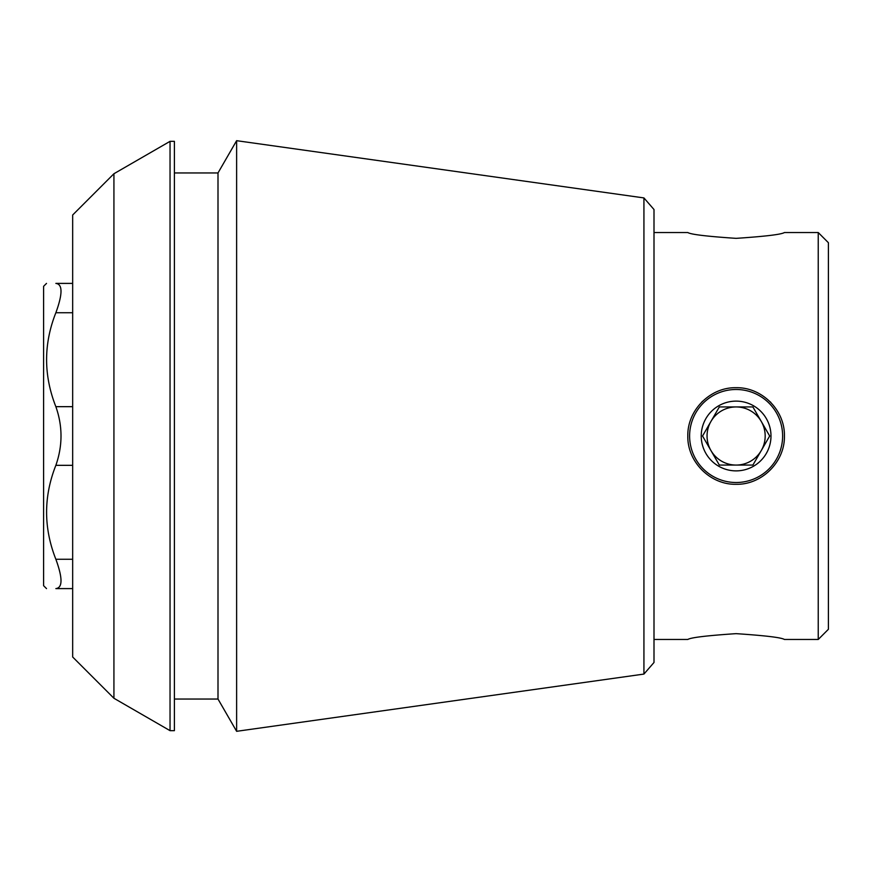 <?xml version="1.0" encoding="UTF-8"?>
<svg xmlns="http://www.w3.org/2000/svg" width="872" height="872" viewBox="0 0 872 872"><rect width="100%" height="100%" fill="white"/><g stroke="black" fill="none" stroke-linecap="round" stroke-linejoin="round"><path stroke-width="1.31" d="M701.96 401.839A48.298 48.298 0 0 1 702.549 401.262M734.824 387.713A48.298 48.298 0 0 1 736.088 387.702M770.259 401.839A48.298 48.298 0 0 1 770.859 402.439M736.142 484.298A48.298 48.298 0 0 1 735.488 484.298M687.812 436C687.245 410.167 710.288 387.113 736.088 387.702C761.921 387.113 785.018 410.189 784.418 436C785.007 461.8 761.965 484.865 736.142 484.298C710.331 484.919 687.234 461.844 687.812 436M654 639.47L687.812 639.47C690.722 637.552 706.821 635.612 736.088 633.65C765.398 635.612 781.497 637.552 784.418 639.47L818.23 639.47L818.23 232.53L784.418 232.53C781.497 234.448 765.409 236.388 736.132 238.35C706.832 236.388 690.722 234.448 687.812 232.53L654 232.53M72.67 588.6L55.863 588.6C43.535 588.6 43.535 588.6 55.863 588.6C43.535 588.6 43.535 588.6 55.863 588.6C62.719 587.848 62.719 578.071 55.863 559.268C62.719 578.005 62.719 587.783 55.863 588.6M72.67 283.4L55.863 283.4C62.719 284.152 62.719 293.929 55.863 312.732C43.513 343.971 43.513 375.287 55.863 406.668C62.719 426.168 62.719 445.712 55.863 465.332C43.513 496.571 43.513 527.887 55.863 559.268L72.67 559.268M55.863 283.4C43.535 283.4 43.535 283.4 55.863 283.4M113.927 173.735L72.67 214.992L72.67 657.008L113.927 698.265L113.927 173.735L170.04 141.34L170.04 730.66L174.4 730.66L174.4 141.34L170.04 141.34M643.928 674.078L654 662.48L654 209.52L643.928 197.922L643.928 674.078L236.628 731.314L236.628 140.686L218 172.95L218 699.05L236.628 731.314M818.23 639.47L828.4 629.29L828.4 242.71L818.23 232.53M46.51 588.6L43.6 585.69L43.6 286.31L46.51 283.4M736.11 482.51A46.51 46.51 0 0 0 782.62 436A46.51 46.51 0 0 0 736.11 389.49A46.51 46.51 0 0 0 689.61 436A46.51 46.51 0 0 0 736.11 482.51M736.11 470.88A34.88 34.88 0 0 1 718.67 405.796A34.88 34.88 0 0 1 769.802 426.975A34.88 34.88 0 0 1 736.11 470.88M719.335 406.93L702.549 436L719.335 465.07L736.11 465.07A29.07 29.07 0 0 1 710.942 421.47A29.07 29.07 0 0 1 761.289 421.47A29.07 29.07 0 0 1 736.11 465.07L752.896 465.07L719.335 465.07L702.549 436L719.335 406.93L752.896 406.93L719.335 406.93M752.896 465.07L769.682 436L752.896 406.93L769.682 436L752.896 465.07M72.67 465.332L55.863 465.332M72.67 406.668L55.863 406.668M72.67 312.732L55.863 312.732M113.927 698.265L170.04 730.66M174.4 699.05L218 699.05M174.4 172.95L218 172.95M643.928 197.922L236.628 140.686"/></g></svg>
